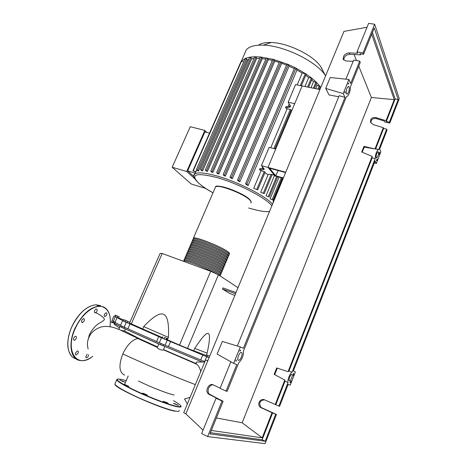<?xml version="1.0" encoding="UTF-8"?>
<svg xmlns="http://www.w3.org/2000/svg" width="467" height="467" viewBox="0 0 467 467"><rect width="100%" height="100%" fill="white"/><g stroke="black" fill="none" stroke-linecap="round" stroke-linejoin="round"><path stroke-width="0.7" d="M114.847 323.269L114.695 323.613L121.718 327.314M124.018 328.412L160.619 344.687M236.016 292.529L222.957 287.905L222.479 289.044L235.537 293.685M234.813 295.43L229.221 293.212L222.479 289.044M179.491 345.06L167.373 339.754L168.394 337.367C169.118 323.538 167.49 315.85 163.508 314.303C159.58 312.621 152.972 316.725 143.69 326.614L142.674 328.949L129.54 323.047L160.128 253.394L162.189 253.476L210.699 271.274L179.491 345.06L187.495 348.394L218.422 274.818L238.018 287.69M162.189 253.476L131.274 323.964M210.699 271.274L218.422 274.818M206.309 355.504L207.114 353.169C209.806 340.892 210.191 334.331 208.264 333.473C206.402 332.492 201.896 337.46 194.739 348.388L193.747 350.758L187.495 348.394M167.373 339.754L166.801 339.515M162.493 337.664L142.674 328.949M143.69 326.614L168.394 337.367M206.163 355.451L193.747 350.758M194.739 348.388L207.114 353.169M163.03 345.72L202.123 361.919M115.296 315.137L119.173 316.801L115.296 315.137L114.719 316.433L115.115 316.644L115.693 315.348M117.637 316.182L117.059 317.478L118.595 318.097L119.173 316.801M117.059 317.478L115.115 316.644M124.129 319.796L128.011 321.389L124.129 319.796L123.521 321.179L125.354 321.979L125.962 320.596M127.905 321.395L127.298 322.779L128.011 321.389M127.298 322.779L125.354 321.979M164.507 337.425L167.227 338.517L164.507 337.425L163.894 338.867L162.288 338.149L162.901 336.713M166.672 338.33L166.059 339.772L166.614 339.953L167.227 338.517M166.059 339.772L163.894 338.867M209.66 356.292L206.548 354.932L209.689 356.222M209.076 357.704L207.202 356.916L207.786 355.498M207.202 356.916L205.959 356.339L206.548 354.932M202.783 355.054L200.746 359.952L204.645 361.604L206.677 356.706L161.471 337.804L123.551 321.103M200.746 359.952L168.453 346.572L170.56 341.622M167.204 340.25L165.084 345.218L168.453 346.572M118.636 318.009L124.035 320.012M127.946 321.535L129.867 322.3M123.574 321.051L114.73 316.41M120.515 325.312L114.981 322.37L117.013 317.788M115.285 316.737L113.294 321.226L114.958 322.002M126.288 322.393L124.181 327.186L127.882 328.786L129.989 323.981M158.727 336.567L156.608 341.505L127.882 328.786M156.608 341.505L159.346 342.76L161.471 337.804M124.181 327.186L120.433 325.499M113.294 321.226L111.922 320.56M165.084 345.218L159.346 342.76M209.064 357.728L206.677 356.706M193.478 239.057L193.449 238.088C195.364 236.331 221.883 246.88 228.054 251.888C229.519 253.009 229.945 253.709 229.338 253.995L228.853 254.101M197.915 266.581L189.03 263.324M228.888 255.07C229.495 254.795 229.063 254.095 227.592 252.98C221.411 247.995 194.885 237.434 192.982 239.168L192.754 239.694M192.579 241.217L192.515 240.242C194.406 238.544 220.938 249.109 227.131 254.071C228.608 255.18 229.04 255.875 228.433 256.149L227.919 256.249M227.984 257.224C228.585 256.955 228.153 256.266 226.676 255.163C220.465 250.23 193.928 239.647 192.054 241.322L191.832 241.836M191.674 243.377L191.587 242.402C193.455 240.756 219.992 251.345 226.215 256.255C227.692 257.358 228.13 258.035 227.534 258.298L226.985 258.397L227.102 258.111C227.692 257.854 227.26 257.189 225.812 256.114C219.729 251.322 193.84 240.99 192.013 242.595L191.797 243.091M227.079 259.378C227.68 259.121 227.236 258.444 225.754 257.346C219.519 252.466 192.976 241.865 191.12 243.482L190.904 243.978M190.752 245.514L190.653 244.562C192.497 242.968 219.046 253.587 225.292 258.444C226.781 259.535 227.225 260.207 226.629 260.452L226.081 260.539M226.174 261.532C226.769 261.286 226.32 260.621 224.837 259.535C218.574 254.708 192.019 244.078 190.186 245.642L189.976 246.127M189.83 247.656L189.719 246.722C191.54 245.193 218.101 255.828 224.376 260.633C225.865 261.713 226.314 262.372 225.724 262.612L225.182 262.693M225.269 263.692C225.859 263.458 225.403 262.804 223.915 261.73C217.628 256.949 191.061 246.302 189.252 247.808L189.047 248.281M188.901 249.798L188.785 248.888C190.583 247.411 217.149 258.07 223.454 262.828C224.948 263.896 225.403 264.544 224.814 264.771L224.277 264.842M224.364 265.851C224.948 265.63 224.487 264.987 222.993 263.925C216.676 259.197 190.098 248.526 188.318 249.973L188.119 250.429M187.979 251.947L187.851 251.053C189.62 249.635 216.203 260.317 222.531 265.022C224.032 266.085 224.487 266.721 223.909 266.931L223.372 266.996M223.454 268.017C224.032 267.807 223.57 267.177 222.064 266.126C215.725 261.444 189.141 250.75 187.384 252.139L187.191 252.589M187.051 254.095L186.911 253.225C188.662 251.865 215.252 262.571 221.603 267.223C223.109 268.274 223.576 268.899 222.998 269.097L222.467 269.155M222.543 270.183C223.121 269.984 222.654 269.366 221.142 268.321C214.773 263.692 188.178 252.98 186.444 254.311L186.257 254.743M186.123 256.243L185.977 255.402C187.699 254.095 214.3 264.818 220.681 269.424C222.193 270.463 222.66 271.076 222.088 271.263L221.556 271.315M221.632 272.349C222.204 272.168 221.732 271.56 220.214 270.527C213.822 265.951 187.214 255.21 185.504 256.488L185.323 256.903M185.195 258.397L185.037 257.574C186.736 256.325 213.343 267.077 219.753 271.631C221.27 272.658 221.743 273.259 221.177 273.434L220.652 273.475M220.722 274.52C221.288 274.351 220.809 273.755 219.292 272.734C212.87 268.204 186.251 257.445 184.564 258.665L184.389 259.068M184.261 260.557L184.097 259.751C185.773 258.56 212.392 269.336 218.825 273.837C220.348 274.853 220.827 275.442 220.266 275.606L219.741 275.641M219.729 275.676L219.834 275.419C220.383 275.261 219.916 274.684 218.422 273.691C212.135 269.29 186.164 258.782 184.523 259.944L184.36 260.335M220.558 273.697L220.745 273.248C221.3 273.078 220.838 272.489 219.35 271.485C213.086 267.036 187.127 256.546 185.463 257.766L185.294 258.169M221.481 271.502L221.656 271.076C222.216 270.895 221.755 270.294 220.278 269.278C214.038 264.783 188.09 254.317 186.403 255.589L186.222 256.004M222.397 269.313L222.566 268.91C223.133 268.712 222.677 268.105 221.2 267.077C214.989 262.53 189.053 252.092 187.343 253.418L187.156 253.844M223.319 267.124L223.477 266.745C224.043 266.54 223.594 265.916 222.129 264.882C215.941 260.282 190.011 249.863 188.277 251.246L188.09 251.69M224.236 264.941L224.388 264.585C224.96 264.363 224.516 263.732 223.051 262.682C216.886 258.041 190.974 247.638 189.211 249.08L189.018 249.536M225.152 262.758L225.292 262.425C225.87 262.191 225.433 261.549 223.973 260.493C217.838 255.793 191.931 245.42 190.145 246.915L189.946 247.382M226.069 260.574L226.197 260.265C226.781 260.026 226.343 259.366 224.896 258.304C218.784 253.558 192.883 243.202 191.079 244.755L190.875 245.233M227.896 256.225L228.007 255.963C228.597 255.694 228.17 255.017 226.728 253.931C220.675 249.086 194.792 238.777 192.941 240.435L192.725 240.943M228.807 254.054L228.906 253.809C229.507 253.534 229.087 252.845 227.651 251.748C221.615 246.856 195.749 236.565 193.875 238.281L193.647 238.806M217.447 274.368C209.712 269.529 185.212 259.757 183.624 260.843L183.455 261.234M187.752 262.851L199.216 267.06M273.44 201.995L272.997 201.51L282.681 178.09M209.531 133.113L204.873 131.922L187.658 170.904L193.893 176.549M194.64 178.639L186.712 171.494L204.861 130.416L206.677 132.383M205.398 188.23L204.943 187.927M204.861 130.416L190.267 126.709L172.165 167.244L186.712 171.494M172.165 167.244L191.406 184.103L205.363 188.312M194.885 173.858L194.955 173.029L187.658 170.904M319.352 89.419L319.516 89.034L320.088 89.15M319.224 88.52L319.516 89.034M270.089 198.825L273.102 199.993L270.089 198.825L279.097 177.104M315.756 88.689L317.087 85.484L319.224 85.91L320.041 86.547L318.891 89.325M316.077 84.288L317.087 85.484M266.05 195.772L269.278 197.004L266.05 195.772L274.561 175.323M311.016 87.732L313.544 81.667L315.885 82.128L316.702 82.77L314.367 88.409M311.658 79.95L313.544 81.667M260.709 192.311L264.252 193.642L260.709 192.311L268.204 174.389M304.951 86.506L308.699 77.545L311.343 78.059L312.172 78.713L308.617 87.247M305.722 75.374L308.699 77.545M291.455 111.438L290.783 110.994M283.259 178.248L275.133 176.012L267.994 167.419L261.432 165.645L269.138 147.35L275.699 149.026L267.994 167.419L274.503 175.248L271.28 174.36L267.609 174.395L264.888 172.755M253.698 188.335L257.737 189.812L253.698 188.335L261.141 170.636L259.436 169.719L259.897 168.628L263.785 168.54L263.318 169.644L264.083 169.445L263.913 168.569L261.432 165.645M262.005 168.581L262.641 167.069M266.727 153.065L267.241 151.845M270.761 147.765L287.17 108.747L285.524 107.789L285.967 106.733L290.013 106.102L289.563 107.171L290.381 106.815L290.322 105.7L288.133 102.238L295.558 84.603L302.137 85.934L294.712 103.662L288.133 102.238M288.162 106.388L289.201 103.925M292.558 91.73L293.078 90.499M297.187 84.936L302.184 73.056L305.319 73.663L306.159 74.329L301.355 85.776M294.659 67.984L295.523 67.884L296.948 70.027L302.184 73.056M296.948 70.027L248.146 185.516L246.448 184.698L245.578 183.694L294.659 67.791M286.89 64.288L288.192 64.656L289.073 66.191L294.298 68.643M289.073 66.191L239.927 181.739L238.374 181.079L237.522 180.11L286.919 64.218M279.622 61.539L280.924 61.907L281.729 63.279L286.534 65.117M281.729 63.279L232.362 178.651L230.926 178.102L230.062 177.139L279.651 61.469M272.781 59.467L274.071 59.84L274.829 61.101L279.237 62.432M274.829 61.101L225.351 176.106L224.02 175.662L223.121 174.676L272.804 59.402M266.342 58.007L267.62 58.381L268.35 59.566L272.354 60.453M268.35 59.566L218.86 174.051L217.628 173.701L216.676 172.673L218.86 174.051M260.317 57.137L261.59 57.511L262.302 58.644L265.857 59.122M262.302 58.644L212.882 172.469L211.755 172.212L210.734 171.126L212.882 172.469M254.743 56.869L256.004 57.243L256.716 58.352L259.751 58.433M256.716 58.352L207.453 171.366L206.443 171.208L205.322 170.046L207.453 171.366M249.676 57.266L250.925 57.634L251.655 58.754L254.048 58.468M251.655 58.754L202.649 170.799L201.779 170.759L200.512 169.48L202.649 170.799M245.233 58.463L246.465 58.83L247.247 60.004L248.724 59.449M247.247 60.004L198.621 170.893L197.932 171.01L196.444 169.527L198.621 170.893M196.846 169.988L195.737 171.909L192.941 170.794L241.089 61.405L245.321 58.363L249.833 57.143L254.982 56.74L260.65 57.009L273.312 59.367L287.66 64.259L295.523 67.884L305.908 73.903L312.014 78.363L316.62 82.49L320.806 87.422M239.828 64.283L241.089 61.405L243.762 61.802M290.468 105.98L290.013 106.102M289.563 107.171L285.524 107.789M292.342 91.602L292.64 91.55M263.318 169.644L259.436 169.719M257.755 189.771L265.168 172.078L261.141 170.636M274.923 148.827L291.169 110.084L290.305 109.441L287.17 108.747M225.351 176.106L223.121 174.676M248.146 185.516L246.88 184.185L245.578 183.694M232.362 178.651L231.358 177.629L230.062 177.139M239.927 181.739L238.824 180.601L237.522 180.11M272.997 201.51L273.569 201.68M196.117 171.646L192.941 170.794M245.251 58.422L196.444 169.527M244.65 53.588L246.302 49.835C249.197 46.431 254.912 44.873 263.446 45.153C284.047 45.597 316.346 61.463 325.236 75.257L325.61 75.8M258.467 45.194C261.199 43.197 265.466 42.299 271.274 42.491C287.894 42.812 313.468 55.386 320.747 66.658L322.259 69.186M285.606 172.568L269.5 168.202L275.822 175.843L283.393 177.927M275.822 175.843L278.04 170.519M285.751 172.224L267.994 167.419L302.137 85.934L319.93 89.536M174.074 394.971C168.984 394.148 151.6 387.435 139.867 381.714L138.483 381.037M132.943 335.843L132.342 335.732M113.592 322.551L114.888 323.182M121.712 327.332L114.468 323.52L114.829 323.211L111.42 321.699L113.107 322.318M202.094 361.919L158.78 343.981L121.7 327.367M114.281 323.158L111.199 322.195M119.336 327.98L114.158 324.221L114.339 323.415M157.525 346.911L139.061 338.522L124.549 330.963L121.064 330.438L118.799 329.206M124.549 330.963L125.378 329.066M164.816 346.543L163.438 349.824C162.983 350.904 157 348.796 157.315 347.395L137.917 338.534L139.061 338.522M204.721 362.001L196.56 362.007L195.994 363.513L163.526 349.573M200.734 371.621C200.051 368.504 198.773 366.052 196.893 364.272L195.994 363.513M187.378 403.891L184.494 398.964L190.087 397.341M124.613 375.118C119.108 372.503 118.501 365.433 122.798 353.916C127.193 344.786 132.237 339.661 137.917 338.534M207.803 360.781L205.562 359.964L183.712 412.74L185.884 413.809M207.745 360.927L205.562 359.964M122.809 381.527L119.826 380.027L124.771 382.035L122.809 381.527M128.816 386.343L124.111 384.248L128.816 386.343M147.391 395.222L147.461 395.304C146.247 395.205 144.542 394.527 142.359 393.272L142.295 393.196C143.503 393.296 145.202 393.973 147.391 395.222M166.941 402.572L168.243 403.365L164.425 402.058L163.135 401.264L166.941 402.572M175.178 403.815L178.365 405.426L173.403 403.371L175.178 403.815M104.485 314.238L106.126 312.721C106.949 312.89 107.118 313.672 106.622 315.062L104.976 316.579C104.153 316.416 103.989 315.634 104.485 314.238M94.387 311.962C94.486 310.327 95.145 309.312 96.365 308.926L97.194 309.843C97.095 311.477 96.435 312.487 95.215 312.872L94.387 311.962M82.11 322.522C81.153 320.981 81.649 319.65 83.605 318.535L83.891 318.576C84.842 320.128 84.34 321.459 82.39 322.563L82.11 322.522M75.21 339.918L74.341 340.274C73.121 339.602 73.266 338.371 74.784 336.579L75.648 336.222C76.868 336.888 76.722 338.12 75.21 339.918M78.053 353.274L76.191 354.949C75.356 354.78 75.187 354.004 75.689 352.626L77.551 350.951C78.392 351.12 78.555 351.896 78.053 353.274M88.596 354.722C88.426 356.356 87.732 357.36 86.506 357.728L85.77 356.922L87.09 354.114M238.374 360.285C236.623 359.823 239.011 352.801 241.048 352.416L241.55 352.433C243.272 352.953 240.896 359.905 238.865 360.296L238.374 360.285M346.397 93.639C345.924 90.645 346.567 88.24 348.318 86.436L349.129 86.885C349.585 89.897 348.942 92.297 347.197 94.077L346.397 93.639M289.394 380.874C288.168 380.582 290.24 374.592 291.642 374.376L291.916 374.388C293.118 374.721 291.052 380.658 289.651 380.879L289.394 380.874M376.204 157.741C375.958 155.301 376.542 153.304 377.961 151.752L378.433 152.014C378.673 154.466 378.083 156.463 376.676 157.998L376.204 157.741M353.145 61.375L345.796 60.967L343.216 59.216C343.047 55.678 345.008 53.571 349.1 52.888L357.559 53.279L357.01 51.884L363.04 52.911L363.577 54.306L359.999 53.699L360.431 54.814L349.684 54.3C346.006 54.785 344.004 56.694 343.683 60.027M359.713 61.124L350.664 83.465L348.907 79.483L343.187 93.575L345.008 97.428L243.383 348.312L240.307 346.923L233.646 363.326L236.804 364.546L226.051 391.089L227.137 391.399L238.748 362.707C242.087 359.526 243.669 355.62 243.488 350.991L346.386 96.768L346.8 96.698C349.012 94.97 350.238 91.631 350.472 86.687L360.261 62.502L359.713 61.124L353.682 60.062L345.907 79.168M386.676 129.143L378.725 149.568L378.393 149.592C376.46 151.337 375.398 154.355 375.194 158.64L292.044 372.246C290.036 373.104 287.176 380.43 288.046 382.52L278.881 406.068L279.616 406.278L288.133 384.388L290.223 385.193L295.383 371.895L293.352 370.973L375.065 160.928L376.309 163.549L380.874 151.793L379.677 149.084L387.055 130.106L386.676 129.143L383.617 128.466L383.308 127.695L373.121 124.537L370.57 122.22C370.238 118.764 372.001 117.211 375.865 117.567L386.04 120.684L386.349 121.478L389.408 122.132L389.776 123.113L384.645 122.004L384.259 121.029L376.279 118.577C372.643 118.174 370.851 119.61 370.903 122.891M213.291 384.907C209.409 384.253 206.391 390.99 209.234 394.008L220.401 400.038M360.828 53.839L360.431 54.814M389.776 123.113L399.285 98.677L374.657 24.243L363.04 52.911M374.657 24.243L368.621 23.35L357.01 51.884M371.685 34.266L394.253 99.652L386.04 120.684M394.253 99.652L371.405 97.492L358.767 66.186M216.384 417.959L242.157 422.787L371.405 97.492M242.157 422.787L262.232 437.812L211.323 430.469M264.561 399.84C259.745 400.488 258.56 403.015 261.018 407.422L276.429 414.468L272.027 412.735L262.232 437.812M272.027 412.735L260.212 407.212C256.587 404.078 260.452 397.791 264.701 399.898L278.881 406.068M383.308 127.695L375.007 148.944L363.962 146.369L361.732 152.026L372.123 156.34L288.063 371.656L276.68 367.961L274.158 374.365L284.794 380.027L275.232 404.521M363.962 146.369L364.307 147.082L375.007 148.944M375.042 149.026L375.666 148.845L383.617 128.466M386.349 121.478L395.14 98.946L398.193 99.553L389.408 122.132M376.665 160.701L376.373 160.076L377.266 159.148L376.665 160.701M293.848 373.816L293.165 375.561L293.364 373.6L293.848 373.816L293.364 373.664M290.398 382.689L289.908 382.491L291.081 380.932L290.398 382.689L289.949 382.444M379.712 152.861L379.111 154.408L379.426 152.224L379.712 152.861L379.373 152.808M348.808 83.751L348.154 84.118L348.545 83.161L348.808 83.751L348.335 83.675M239.787 351.219L240.236 350.116L240.698 350.32L239.787 351.219M236.273 359.882L236.29 361.178L235.823 360.991L236.273 359.882M344.751 92.507L345.142 91.544L345.025 93.091L344.751 92.507M220.465 399.875L223.127 401.311L222.023 401.042L216.046 398.246L217.161 398.526L208.072 393.704C204.803 390.225 209.228 382.677 213.244 384.884L220.144 388.176M230.885 361.779L220.068 388.351L226.051 391.089M222.023 401.042L207.628 436.569L265.075 443.65L276.429 414.468M288.046 382.52L284.993 381.206L284.852 380.056L274.158 374.365M275.828 404.691L284.993 381.206M275.682 414.282L265.192 441.233L262.145 439.762L272.635 412.886M216.046 398.246L201.662 433.58L207.628 436.569M363.577 54.306L374.242 27.956L398.193 99.553M265.192 441.233L209.934 433.901L223.127 401.311M262.145 439.762L210.424 432.687M236.29 361.178L235.847 360.938M240.219 350.168L240.698 350.32M364.307 147.082L362.182 152.213M372.123 156.34L372.135 157.893L288.991 370.961L292.044 372.246M276.68 367.961L288.063 371.656M277.252 368.206L274.73 374.598M288.121 371.679L288.991 370.961M372.403 32.497L395.14 98.946M375.666 148.845L378.725 149.568M375.194 158.64L372.135 157.893M356.496 60.558L354.056 54.505M374.312 162.866L376.309 163.549M338.744 96.762L329.031 94.918L325.703 88.421L330.192 77.522L348.907 79.483M345.008 97.428L339.176 95.694L237.306 346.006M343.187 93.575L325.703 88.421M367.027 27.267L343.963 31.394L185.854 413.879L203.081 430.089M240.307 346.923L222.333 341.453L217.132 354.085L233.646 363.326M215.159 187.792L215.526 186.934C217.99 183.875 244.27 193.893 249.827 200.074C251.164 201.44 251.474 202.404 250.756 202.97M249.606 199.526C245.391 194.932 227.68 187.069 219.91 186.362M193.998 175.294L194.821 173.998C197.699 172.014 205.188 172.708 217.289 176.071C237.937 181.85 265.384 195.866 272.337 203.916L272.553 204.149M212.999 192.801C206.823 189.351 202.042 186.123 198.662 183.122C189.859 174.162 196.07 172.329 217.289 177.629C238.497 183.578 266.604 198.277 271.847 205.848M269.477 211.592C264.859 211.995 257.918 210.792 248.648 207.984L250.341 208.492M305.319 73.663L300.322 85.566M264.269 171.494L256.821 189.246M290.305 109.441L273.89 148.564M274.071 59.84L224.411 175.166M295.938 68.223L246.88 184.185M280.924 61.907L231.358 177.629M288.192 64.656L238.824 180.601M267.62 58.381L217.955 173.164M261.59 57.511L212 171.611M246.465 58.83L197.669 170.006M256.004 57.243L206.577 170.525M250.925 57.634L201.756 169.953M319.224 85.91L317.899 89.121M281.227 177.688L272.22 199.45M315.885 82.128L313.357 88.205M276.697 176.444L268.385 196.455M311.343 78.059L307.595 87.037M271.158 174.366L263.347 193.081M241.451 61.358L193.28 170.829M195.358 384.615C173.917 376.478 144.25 363.939 122.792 353.922M126.201 380.652L122.196 379.56C113.119 377.762 116.341 380.874 131.863 388.883C146.994 396.378 168.966 404.86 177.051 406.401C183.041 407.376 181.838 405.467 173.444 400.674M117.112 379.111L116.692 379.881C117.637 381.527 122.617 384.598 131.63 389.099C146.72 396.611 169.258 405.309 177.151 406.739C180.128 407.312 181.377 407.131 180.904 406.197C181.932 406.757 180.665 406.839 177.092 406.43C169.959 405.035 152.295 398.45 137.613 391.638C122.243 384.656 115.67 379.35 116.692 379.881L114.853 384.102C115.769 385.818 120.731 388.947 129.738 393.483C144.823 401.071 167.408 409.728 175.358 411.053C178.347 411.59 179.614 411.369 179.159 410.394M115.197 383.314L115.057 383.623M114.911 384.218C113.534 387.569 161.547 409.185 175.055 411.193M109.938 326.661C111.304 316.492 109.091 309.971 103.289 307.088C95.513 303.503 81.964 313.316 75.415 328.196C64.417 351.19 77.067 369.292 92.74 356.344M110.177 318.009C109.459 312.26 107.136 308.524 103.213 306.801L99.109 306.118C89.944 307.239 81.941 314.554 75.105 328.073C68.129 342.947 70.377 358.551 79.192 360.372L81.778 360.693C84.661 360.658 87.685 359.643 90.849 357.64M100.568 305.657L95.986 304.764C86.792 305.856 78.777 313.135 71.947 326.608C65.018 341.348 67.225 356.864 75.975 358.825M71.9 326.585C69.046 332.983 67.674 339.054 67.797 344.792M99.845 305.593L96.307 304.904M85.7 308.856C80.102 312.995 75.502 318.897 71.906 326.573M349.1 52.888L349.684 54.3M375.865 117.567L376.279 118.577M209.251 394.638L210.407 394.93M261.485 408.065L262.291 408.275M115.18 322.51L114.695 323.613M163.508 344.599L162.971 345.849M124.502 327.32L123.977 328.517M113.545 321.337L113.043 322.458M122.156 326.328L121.63 327.525M161.092 343.578L160.56 344.821M120.428 325.517L122.535 320.741M111.917 320.578L113.901 316.106M193.449 238.088L215.526 186.934C214.989 183.111 243.716 192.608 249.81 199.683C250.96 200.997 251.398 201.896 251.123 202.38M184.523 259.944L184.15 260.814M185.463 257.766L185.095 258.625M186.403 255.589L186.035 256.441M187.343 253.418L186.981 254.258M188.277 251.246L187.921 252.075M189.211 249.08L188.861 249.898M190.145 246.915L189.8 247.726M191.079 244.755L190.734 245.554M192.013 242.595L191.668 243.383M192.941 240.435L192.608 241.217M193.875 238.281L193.542 239.057M183.438 261.269L183.624 260.843M184.097 259.751L184.564 258.665M185.037 257.574L185.504 256.488M185.977 255.402L186.444 254.311M186.911 253.225L187.384 252.139M187.851 251.053L188.318 249.973M188.785 248.888L189.252 247.808M189.719 246.722L190.186 245.642M190.653 244.562L191.12 243.482M191.587 242.402L192.054 241.322M192.515 240.242L192.982 239.168M266.278 211.65L269.465 211.621M212.993 192.813C195.34 183.327 191.382 175.23 194.821 173.998L195.737 171.903M290.556 106.4L290.381 106.815M264.211 169.142L264.083 169.445M266.365 57.943L216.676 172.673M260.347 57.073L210.734 171.126M254.772 56.811L205.322 170.046M249.705 57.207L200.512 169.48M282.22 177.962L273.119 199.958M277.702 176.719L269.296 196.969M272.185 174.611L264.269 193.601M241.346 61.084L246.302 49.835M271.274 42.491L263.446 45.153M320.747 66.658L325.236 75.257M124.642 384.253L128.221 375.982M111.169 322.259L111.42 321.699M114.158 324.221L114.468 323.52M118.717 329.387L119.896 326.713M157.315 347.395L158.78 343.981M196.893 364.272L163.438 349.824M95.834 312.656C100.843 315.231 103.674 317.397 104.339 319.148C104.754 319.702 103.3 320.922 99.991 322.808C95.834 325.014 92.262 329.101 89.261 335.067L87.644 341.476M118.723 329.433C111.911 326.421 105.834 325.662 100.498 327.163C95.198 329.142 91.532 332.142 89.501 336.17C87.971 339.13 87.271 342.101 87.411 345.09L88.094 349.047M138.121 338.517L121.064 330.438M171.558 405.193L171.909 405.391M92.799 356.368C88.981 359.211 85.309 360.652 81.778 360.693M72.116 356.665C66.39 350.227 66.302 340.192 71.86 326.561C78.672 313.106 86.71 305.838 95.986 304.764L99.109 306.118C107.906 306.918 111.531 313.766 109.978 326.666M74.341 340.274L73.728 339.982M76.191 354.949L75.613 354.669M86.506 357.728L85.975 357.471M82.39 322.563L81.778 322.288M95.215 312.872L94.638 312.621M343.216 59.216L343.368 59.566M370.57 122.22L370.734 122.593M208.072 393.704L209.234 394.008M260.212 407.212L261.018 407.422M375.334 148.868L378.393 149.592M348.318 83.721L348.691 83.791M376.314 157.91L376.676 157.998M289.184 380.681L289.651 380.879M346.607 93.955L347.197 94.077M237.995 359.923L238.865 360.296"/></g></svg>
